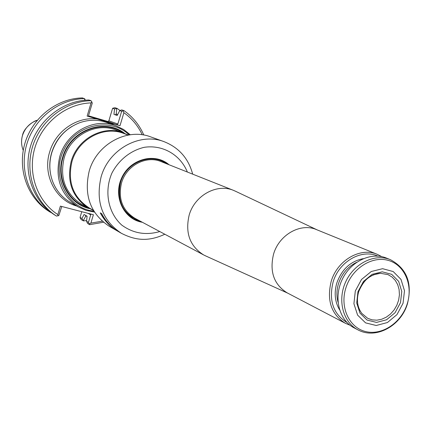 <?xml version="1.0" encoding="UTF-8"?>
<svg xmlns="http://www.w3.org/2000/svg" width="431" height="431" viewBox="0 0 431 431"><rect width="100%" height="100%" fill="white"/><g stroke="black" fill="none" stroke-linecap="round" stroke-linejoin="round"><path stroke-width="0.65" d="M93.457 210.473L81.351 204.084C65.302 193.508 59.559 178.17 64.127 158.058C70.231 135.668 95.806 121.951 115.718 129.936L128.422 135.048M88.597 208.184C72.333 197.463 66.525 181.882 71.174 161.442C77.386 138.68 103.348 124.726 123.53 132.818M93.338 210.263L89.174 207.914C73.076 197.323 67.322 181.92 71.923 161.706C78.065 139.197 103.747 125.405 123.697 133.427L128.179 135.086M89.352 208.593C68.696 203.858 55.599 179.447 62.565 157.547C69.725 130.474 103.86 117.367 124.333 133.125M119.958 110.503L117.162 108.429L116.753 108.574L116.246 113.832L117.534 114.802M86.863 216.087L85.677 216.195L83.248 220.694L81.938 218.506L84.093 214.466L87.094 216.222L86.556 221.265L87.552 223.425L89.653 224.686L88.452 222.401L90.715 214.837L90.494 213.97M116.246 113.832L115.465 114.883M85.494 215.284L85.677 216.195M83.242 220.694L81.243 219.632L80.392 218.436L80.064 217.386L81.938 218.506M86.626 220.602L83.312 220.877M117.162 108.429L114.921 107.707L112.615 108.273L108.871 120.825L108.041 121.607L116.359 124.581L117.852 124.009L121.677 111.22L119.743 110.589L117.189 115.465L113.967 114.377L114.522 108.892L116.753 108.574M121.677 111.22L124.02 110.643L121.747 109.91L119.743 110.589M61.768 206.487L58.88 215.43L56.483 216.076L54.516 214.843C33.133 201.336 22.746 172.265 30.585 146.071C38.321 119.845 63.206 100.407 88.91 100.014L91.054 100.709L92.266 103.117L88.608 115.433L88.91 116.537L87.143 116.079L91.054 102.917C66.185 103.596 42.276 122.544 34.841 147.93C27.315 173.294 37.271 201.39 57.867 214.595L60.383 206.126L93.392 214.724L90.887 223.096L102.201 221.184M84.578 100.261L84.74 98.844L85.295 100.197M84.74 98.844L82.477 97.929C57.097 98.3 32.546 117.447 24.928 143.297C17.213 169.119 27.487 197.786 48.611 211.131L50.551 212.348C29.34 198.955 19.029 170.153 26.787 144.207C34.442 118.234 59.101 98.995 84.589 98.613M124.02 110.643C132.834 116.871 139.439 125.006 143.841 135.048M103.429 222.24L89.653 224.686M81.761 211.691L80.064 217.386M86.556 221.265L88.452 222.401M56.483 216.076C35.019 202.516 24.594 173.316 32.47 146.993C40.245 120.648 65.243 101.113 91.054 100.709M114.522 108.892L112.615 108.273M123.067 111.074L123.891 112.696C131.891 118.401 138.006 125.766 142.246 134.795M89.454 223.867L90.887 223.096M57.867 214.595L58.104 215.904M91.938 101.894L91.054 102.917M108.235 121.601L88.544 115.831M123.891 112.696L120.001 125.707L116.359 124.581M87.143 116.079L120.001 125.707M78.356 206.977L70.097 202.225C62.037 197.479 56.229 190.599 52.679 181.575C49.247 172.287 48.935 162.713 51.736 152.849C56.574 138.082 65.997 128.002 80.01 122.603C89.19 119.484 98.198 119.468 107.028 122.549L115.993 125.777C94.217 117.248 66.396 132.274 59.737 156.701C54.759 178.596 60.96 195.356 78.356 206.977L86.119 210.398L94.443 212.074M130.275 134.758L123.616 129.494L115.993 125.777M129.208 134.914C110.185 116.559 75.134 124.559 63.389 150.721C51.02 176.591 67.565 208.507 93.866 211.163M115.777 229.879C109.275 225.672 104.157 220.025 100.423 212.936M118.099 231.393L117.356 230.973C110.029 226.674 104.329 220.629 100.251 212.839L101.689 213.647C105.778 221.464 111.494 227.525 118.837 231.83L121.456 233.343C134.968 240.169 147.752 242.12 164.82 234.243M167.896 164.286L161.065 160.37C145.516 153.705 125.06 164.631 120.136 182.534C116.435 198.707 121.014 210.867 133.885 219.018L141.287 221.696M169.049 164.744C154.88 152.332 130.227 158.904 121.741 177.766C112.83 196.434 123.745 219.492 142.381 222.277M117.356 230.973L109.183 226.237C90.327 213.566 83.662 195.2 89.19 171.139C96.566 144.272 126.951 127.635 150.613 136.853L163.969 141.627C139.8 132.204 108.698 149.315 101.107 176.888C95.413 201.573 102.195 220.397 121.456 233.343M161.005 160.348L167.772 164.238M141.174 221.636L133.825 218.986M358.684 291.685C362.837 280.57 370.073 274.439 380.39 273.281L388.013 274.622L392.016 276.998L395.302 280.398L397.705 284.649L399.095 289.524L399.418 294.766L398.648 300.105L396.832 305.272L394.063 309.997L390.486 314.037L386.278 317.178L381.656 319.263L376.861 320.179L372.142 319.872L367.745 318.353L361.792 313.402C357.353 307.265 356.318 300.024 358.684 291.685M357.962 291.674L363.484 281.421L372.163 274.331L382.243 271.816L391.687 274.342L398.648 281.357L401.773 291.442L400.496 302.621L395.065 312.723L386.542 319.78L376.565 322.415L367.088 320.066L359.993 313.148L356.717 303.015L357.962 291.674M346.987 322.523C333.233 314.021 328.611 300.509 333.104 281.982C339.003 261.536 361.539 248.665 377.782 256.089M349.945 325.179L345.382 323.298C331.277 314.414 326.553 300.429 331.202 281.341C337.295 260.227 360.488 246.866 377.335 254.36L381.721 256.628M390.443 259.694L386.462 258.077C370.989 251.602 350.381 261.542 342.009 279.864C333.443 298.09 339.175 320.238 354.115 327.862L357.924 329.855C375.999 339.763 401.002 325.836 407.419 303.855C412.564 283.323 406.902 268.605 390.443 259.694C374.911 253.196 354.217 263.196 345.797 281.615C337.182 299.949 342.925 322.199 357.924 329.855M355.311 290.99L361.517 279.471L371.274 271.508L382.593 268.696L393.196 271.541L400.997 279.423L404.499 290.747L403.055 303.284L396.973 314.608L387.41 322.533L376.22 325.497L365.58 322.873L357.601 315.115L353.916 303.731L355.311 290.99M205.711 255.933L203.669 254.947C189.845 246.193 185.012 232.907 189.171 215.091C194.688 195.378 216.922 183.191 233.586 190.4L235.66 191.321M345.382 323.298L287.159 292.854C273.906 284.541 269.375 271.616 273.572 254.085C279.089 234.712 300.644 222.585 316.473 229.61L377.335 254.36M87.304 207.446C68.033 201.724 56.423 178.445 63.001 157.66C69.865 131.87 101.711 118.557 122.135 132.301M22.498 135.501C24.976 127.942 29.874 122.878 37.19 120.308C34.599 120.357 23.732 127.533 22.477 135.469C21.033 140.581 21.291 145.554 23.252 150.387C21.308 145.581 21.054 140.619 22.498 135.501M116.785 115.33L115.627 114.468M90.715 214.837L88.15 213.356M117.852 124.009L108.871 120.825M110.094 122.808L114.231 125.141M76.729 206.045C55.513 200.173 42.47 174.754 49.651 152.041C55.502 131.078 77.041 116.289 97.201 119.031M50.379 172.917C49.274 166.161 49.7 159.427 51.655 152.714C55.222 141.33 61.978 132.576 71.918 126.445M187.372 172.028C180.357 154.81 162.794 144.53 144.331 147.3C130.641 150.484 118.74 159.955 111.871 173.192C103.973 191.526 108.149 212.919 121.774 225.106C133.227 233.392 145.893 235.541 159.782 231.555M407.225 303.844C413.286 285.08 404.51 264.699 388.089 260.346C371.764 255.702 351.744 268.664 345.834 288.027C339.676 307.325 349.202 327.754 365.709 331.579C382.135 335.69 401.406 322.674 407.225 303.844M338.044 302.233C336.417 296.199 336.579 289.961 338.529 283.517C341.853 273.68 347.849 266.633 356.518 262.377M339.553 309.781C334.871 301.851 333.966 292.908 336.837 282.946C341.788 269.305 350.592 261.202 363.252 258.648M203.669 254.947L134.844 218.264C122.377 210.398 117.932 198.637 121.515 182.986C126.283 165.671 146.082 155.112 161.108 161.593L233.586 190.4M166.237 163.629C150.952 152.272 125.927 162.46 120.513 182.631C116.726 201.66 123.121 214.401 139.709 220.855M192.679 174.14C188.428 158.349 178.854 147.515 163.969 141.627M380.39 273.281L373.585 274.762L369.798 276.756C365.407 279.52 361.695 284.525 358.662 291.776C356.329 300.321 357.369 307.535 361.792 313.402M317.092 229.858L234.841 190.933M287.752 293.166L204.887 255.561"/></g></svg>
